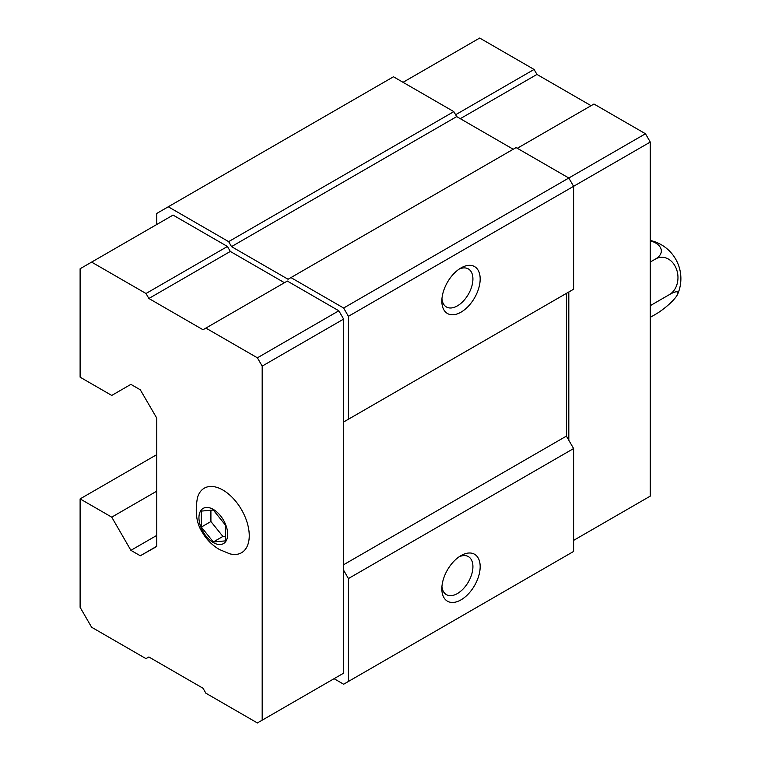 <?xml version="1.0" encoding="UTF-8"?>
<svg xmlns="http://www.w3.org/2000/svg" width="761" height="761" viewBox="0 0 761 761"><rect width="100%" height="100%" fill="white"/><g stroke="black" fill="none" stroke-linecap="round" stroke-linejoin="round"><path stroke-width="1.14" d="M225.285 540.9L225.285 524.928L213.308 510.032L201.332 511.097L201.332 527.069L213.308 541.965L225.285 540.9M213.308 542.593A20.328 11.738 -120 0 0 225.76 524.89A20.328 11.738 -120 0 0 200.866 510.517A20.328 11.738 -120 0 0 213.308 542.593M334.05 678.688L343.63 684.225L573.604 551.449L573.604 448.552L566.412 436.101L566.412 293.365L568.809 291.986L568.809 440.248M284.462 282.712L230.317 251.453L227.444 246.478L173.061 215.087L80.114 268.747L80.114 377.18L111.734 395.435L130.902 384.372L140.29 389.794L156.776 418.122L156.776 546.465L140.29 555.768L156.776 546.246M140.29 555.768L130.902 550.346L111.734 517.147L80.114 498.893L80.114 607.326L91.615 627.245L145.998 658.636L148.871 656.981L203.006 688.239L205.879 693.214L257.389 722.95L262.184 720.182L262.184 366.117L343.63 319.087L338.835 310.792L287.335 281.056L203.006 329.741L148.871 298.483L230.317 251.453M343.63 319.087L343.63 421.994L348.424 419.225L348.424 316.319L343.63 308.024L290.93 277.594L288.048 279.258L231.515 246.621L228.642 241.637L168.276 206.783L156.776 213.422L156.776 224.485M156.776 449.104L156.776 454.631L80.114 498.893M348.424 681.456L348.424 578.56L343.63 570.255L343.63 421.994L566.412 293.365M338.835 675.93L343.63 673.162L343.63 570.255M348.424 316.319L573.604 186.312L568.809 178.017L516.11 147.586L290.93 277.594M343.63 308.024L645.471 133.755L593.97 104.019L517.309 148.281M513.237 149.251L456.695 116.604L453.822 111.629L393.456 76.775L168.276 206.783M231.515 246.621L456.695 116.604M228.642 241.637L453.822 111.629M130.902 550.346L156.776 535.402M111.734 517.147L156.776 491.149M461.014 599.858A27.101 15.648 -60 0 1 441.846 588.795A27.101 15.648 -60 0 1 461.014 555.597A27.101 15.648 -60 0 1 480.172 566.66A27.101 15.648 -60 0 1 461.014 599.858M348.424 578.56L573.604 448.552M343.63 564.729L566.412 436.101M348.424 419.225L573.604 289.218L573.604 186.312L650.265 142.06L645.471 133.755M461.014 312.172A27.101 15.648 -60 0 1 441.846 301.109A27.101 15.648 -60 0 1 461.014 267.92A27.101 15.648 -60 0 1 480.172 278.983A27.101 15.648 -60 0 1 461.014 312.172M459.102 269.128A21.964 12.68 -60 0 1 468.367 268.928A21.964 12.68 -60 0 1 471.734 286.526A21.964 12.68 -60 0 1 457.38 305.884A21.964 12.68 -60 0 1 446.393 306.968A21.964 12.68 -60 0 1 441.941 298.845M459.102 556.814A21.964 12.68 -60 0 1 468.367 556.605A21.964 12.68 -60 0 1 471.734 574.213A21.964 12.68 -60 0 1 457.38 593.57A21.964 12.68 -60 0 1 446.393 594.655A21.964 12.68 -60 0 1 441.941 586.531M262.184 366.117L257.389 357.813L338.835 310.792M257.389 357.813L205.879 328.077M148.871 298.483L145.998 293.499L227.444 246.478M145.998 293.499L91.615 262.107M262.184 720.182L343.63 673.162M229.594 553.761A37.27 21.517 -120 0 0 249.151 533.023A37.27 21.517 -120 0 0 225.151 491.454A37.27 21.517 -120 0 0 197.403 498.017C194.845 512.353 196.585 523.958 202.626 532.824C206.678 539.711 212.252 545.257 219.339 549.471L229.594 553.761M591.088 105.684L536.952 74.426L460.291 118.687M536.952 74.426L534.079 69.441L455.62 114.74M534.079 69.441L479.696 38.05L403.035 82.312M650.265 142.06L650.265 496.124L573.604 540.386M650.265 317.356L655.592 314.283A19.558 4.138 141.2 0 0 677.613 294.288A19.558 4.138 141.2 0 0 669.423 294.602A19.558 15.429 84.9 0 0 676.339 268.795A19.558 15.429 84.9 0 0 655.592 258.959L650.265 262.031M655.592 258.959A19.558 11.291 0 0 0 650.265 240.799M669.423 294.602L650.265 305.665M201.332 527.069L210.911 521.532L222.897 536.438L225.285 536.22M210.911 510.241L210.911 521.532M213.308 541.965L222.897 536.438M677.613 294.288A39.115 39.115 0 0 0 650.265 240.447"/></g></svg>
